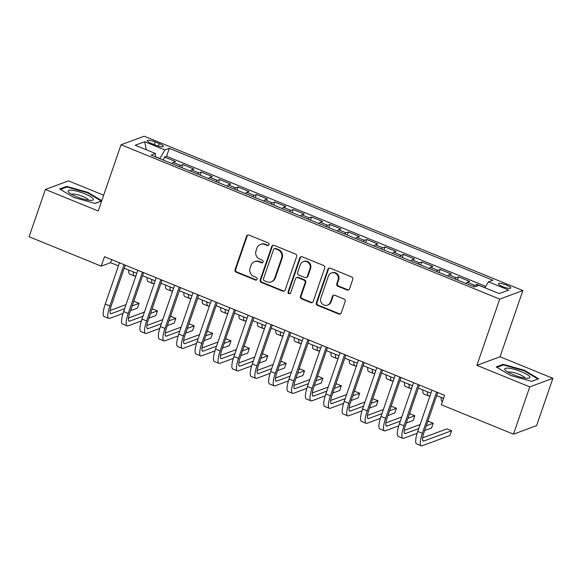 <?xml version="1.0" encoding="UTF-8"?>
<svg xmlns="http://www.w3.org/2000/svg" width="582" height="582" viewBox="0 0 582 582"><rect width="100%" height="100%" fill="white"/><g stroke="black" fill="none" stroke-linecap="round" stroke-linejoin="round"><path stroke-width="0.87" d="M269 244.709A1.404 1.331 -110.3 0 0 268.178 242.898L249.009 235.084A2.008 1.899 -110.3 0 0 246.564 236.205L235.055 269.633A2.008 1.899 -110.3 0 0 236.219 272.223L255.396 280.037A1.404 1.331 -110.3 0 0 257.106 279.251A1.404 1.331 -110.3 0 0 256.291 277.439L253.81 276.428A6.431 6.082 -110.3 0 1 250.078 268.135L251.038 265.348A6.431 6.082 -110.3 0 1 258.859 261.755L261.34 262.766A1.404 1.331 -110.3 0 0 263.049 261.98A1.404 1.331 -110.3 0 0 262.235 260.169L259.754 259.157A6.431 6.082 -110.3 0 1 256.029 250.864L256.982 248.078A6.431 6.082 -110.3 0 1 264.803 244.484L267.284 245.495A1.404 1.331 -110.3 0 0 269 244.709M506.58 285.129A6.555 1.397 19 0 0 498.381 283.74A6.555 1.397 19 0 0 502.579 286.613A6.555 1.397 19 0 0 510.778 288.01A6.555 1.397 19 0 0 506.58 285.129M347.083 289.989A2.008 1.899 -110.3 0 0 349.527 288.861L352.75 279.484A2.008 1.899 -110.3 0 0 351.586 276.894L330.3 268.215A2.008 1.899 -110.3 0 0 327.855 269.335L316.346 302.764A2.008 1.899 -110.3 0 0 317.51 305.354L338.797 314.033A2.008 1.899 -110.3 0 0 341.241 312.912L345.141 301.585A2.008 1.899 -110.3 0 0 343.977 298.995L334.868 295.278A2.008 1.899 -110.3 0 0 332.424 296.398L330.489 302.014A5.376 5.085 -110.3 0 1 322.101 303.753A5.376 5.085 -110.3 0 1 320.835 298.086L328.415 276.079A5.376 5.085 -110.3 0 1 336.803 274.34A5.376 5.085 -110.3 0 1 338.069 280.007L336.803 283.681A2.008 1.899 -110.3 0 0 337.967 286.271L347.083 289.989L347.709 289.756A2.008 1.899 -110.3 0 0 348.72 289.865M476.913 365.336L529.766 386.877L513.477 434.172L536.611 425.609L552.9 378.307L500.047 356.766L522.854 290.549L499.712 299.112L476.913 365.336L500.047 356.766M103.669 195.203L68.523 180.878L45.389 189.448L98.234 210.99L121.034 144.765L499.712 299.112M45.389 189.448L29.1 236.743L101.253 266.156L110.631 262.678L118.415 265.85M513.477 434.172L441.323 404.766L444.583 395.309L104.505 256.691L101.253 266.156M296.638 256.611A2.008 1.899 -110.3 0 0 295.474 254.021L274.18 245.342A2.008 1.899 -110.3 0 0 271.736 246.462L260.227 279.891A2.008 1.899 -110.3 0 0 261.391 282.481L282.685 291.16A2.008 1.899 -110.3 0 0 285.129 290.04L296.638 256.611M302.24 256.778L323.534 265.457A2.008 1.899 -110.3 0 1 324.698 268.047L313.189 301.476A2.008 1.899 -110.3 0 1 310.744 302.596L301.629 298.886A2.008 1.899 -110.3 0 1 300.465 296.289L305.135 282.736A2.008 1.899 -110.3 0 0 303.964 280.146L297.926 277.679A2.008 1.899 -110.3 0 0 295.481 278.8L290.622 292.913A1.404 1.331 -110.3 0 1 288.425 293.372A1.404 1.331 -110.3 0 1 288.09 291.888L299.795 257.899A2.008 1.899 -110.3 0 1 302.24 256.778M484.944 287.683L476.978 284.438L476.331 286.322M473.333 286.46A8.192 2.015 -67.8 0 1 474.694 285.282L467.346 282.285L469.623 281.441L458.594 276.945L457.539 280.022M454.949 278.967A8.192 2.015 -67.8 0 1 456.317 277.789L448.962 274.791L451.246 273.947L440.21 269.451L439.155 272.536M436.565 271.481A8.192 2.015 -67.8 0 1 437.933 270.295L430.578 267.298L432.863 266.454L421.834 261.958L420.771 265.043M418.182 263.988A8.192 2.015 -67.8 0 1 419.549 262.809L412.194 259.812L414.479 258.961L403.45 254.465L402.388 257.55M399.798 256.495A8.192 2.015 -67.8 0 1 401.165 255.316L393.81 252.319L396.095 251.468L385.066 246.979L384.004 250.056M381.421 249.001A8.192 2.015 -67.8 0 1 382.781 247.823L375.434 244.826L377.711 243.982L366.682 239.486L365.627 242.563M363.037 241.508A8.192 2.015 -67.8 0 1 364.405 240.33L357.05 237.332L359.334 236.488L348.305 231.992L347.243 235.07M344.653 234.015A8.192 2.015 -67.8 0 1 346.021 232.836L338.666 229.839L340.95 228.995L329.921 224.499L328.859 227.577M326.269 226.522A8.192 2.015 -67.8 0 1 327.637 225.343L320.282 222.346L322.566 221.502L311.537 217.006L310.475 220.083M307.885 219.028A8.192 2.015 -67.8 0 1 309.253 217.85L301.898 214.853L304.182 214.009L293.153 209.513L292.091 212.59M289.509 211.535A8.192 2.015 -67.8 0 1 290.869 210.357L283.521 207.359L285.798 206.515L274.769 202.019L273.715 205.097M271.125 204.042A8.192 2.015 -67.8 0 1 272.492 202.863L265.137 199.866L267.422 199.022L256.393 194.526L255.331 197.611M252.741 196.556A8.192 2.015 -67.8 0 1 254.108 195.37L246.753 192.373L249.038 191.529L238.009 187.033L236.947 190.118M234.357 189.063A8.192 2.015 -67.8 0 1 235.725 187.877L228.37 184.887L230.654 184.036L219.625 179.54L218.563 182.624M215.973 181.569A8.192 2.015 -67.8 0 1 217.341 180.391L209.986 177.394L212.27 176.542L201.241 172.054L200.179 175.131M197.596 174.076A8.192 2.015 -67.8 0 1 198.957 172.898L191.609 169.9L193.886 169.056L182.857 164.56L180.58 165.404A8.192 2.015 112.2 0 0 179.212 166.583M181.802 167.638L182.857 164.56M151.356 143.412L155.401 145.056A6.351 1.353 19 0 0 163.338 146.409A6.351 1.353 19 0 0 159.272 143.623L155.234 141.972A6.351 1.353 19 0 0 147.29 140.626A6.351 1.353 19 0 0 151.356 143.412M522.854 290.549L144.176 136.203L121.034 144.765M484.893 287.77L488.465 281.834L492.838 280.211L169.311 148.345L164.932 149.967L159.759 158.653M488.465 281.834L508.683 290.076L499.181 293.597L478.957 285.355L474.577 286.97L151.051 155.103L155.423 153.481L135.206 145.238L144.707 141.724L164.932 149.967M485.73 286.373L166.568 156.289L164.48 157.067L175.509 161.563L173.225 162.407A8.192 2.015 112.2 0 0 171.857 163.586M198.957 172.898L201.241 172.054M217.341 180.391L219.625 179.54M235.725 187.877L238.009 187.033M254.108 195.37L256.393 194.526M272.492 202.863L274.769 202.019M290.869 210.357L293.153 209.513M309.253 217.85L311.537 217.006M327.637 225.343L329.921 224.499M346.021 232.836L348.305 231.992M364.405 240.33L366.682 239.486M382.781 247.823L385.066 246.979M401.165 255.316L403.45 254.465M419.549 262.809L421.834 261.958M437.933 270.295L440.21 269.451M456.317 277.789L458.594 276.945M474.694 285.282L476.978 284.438M159.824 158.457L155.379 156.645M529.766 386.877L552.9 378.307M124.206 268.215L136.792 273.344M142.583 275.708L155.176 280.837M160.967 283.201L173.56 288.33M179.351 290.687L191.944 295.823M197.735 298.18L210.328 303.317M216.118 305.674L228.704 310.81M234.495 313.167L247.088 318.303M252.879 320.66L265.472 325.789M271.263 328.153L283.856 333.282M289.647 335.647L302.24 340.776M308.031 343.14L320.617 348.269M326.407 350.633L339 355.762M344.791 358.126L357.384 363.255M363.175 365.612L375.768 370.749M381.559 373.106L394.152 378.242M399.943 380.599L412.529 385.735M418.32 388.092L430.913 393.228M436.704 395.585L443.528 398.364M111.686 259.616L110.631 262.678M163.418 160.145L164.48 157.067M166.568 156.289L169.311 148.345M155.372 156.864L155.423 153.481M191.609 169.9A8.192 2.015 112.2 0 0 190.241 171.079M209.986 177.394A8.192 2.015 112.2 0 0 208.625 178.572M228.37 184.887A8.192 2.015 112.2 0 0 227.002 186.065M246.753 192.373A8.192 2.015 112.2 0 0 245.386 193.559M265.137 199.866A8.192 2.015 112.2 0 0 263.77 201.045M283.521 207.359A8.192 2.015 112.2 0 0 282.154 208.538M301.898 214.853A8.192 2.015 112.2 0 0 300.538 216.031M320.282 222.346A8.192 2.015 112.2 0 0 318.914 223.524M338.666 229.839A8.192 2.015 112.2 0 0 337.298 231.018M357.05 237.332A8.192 2.015 112.2 0 0 355.682 238.511M375.434 244.826A8.192 2.015 112.2 0 0 374.066 246.004M393.81 252.319A8.192 2.015 112.2 0 0 392.45 253.497M412.194 259.812A8.192 2.015 112.2 0 0 410.827 260.991M430.578 267.298A8.192 2.015 112.2 0 0 429.21 268.484M448.962 274.791A8.192 2.015 112.2 0 0 447.594 275.97M467.346 282.285A8.192 2.015 112.2 0 0 465.978 283.463M146.278 149.756L144.707 141.724M101.785 200.674L87.817 192.322L66.595 186.386L59.626 188.961L73.885 197.48L95.106 203.424L101.675 200.986M538.656 378.795L524.404 370.268L503.183 364.332L496.213 366.907L510.465 375.434L531.693 381.37L538.656 378.795M66.297 187.251L66.595 186.386M87.627 192.875L87.817 192.322M502.877 365.198L503.183 364.332M524.215 370.821L524.404 370.268M268.52 245.357A1.404 1.331 -110.3 0 1 267.909 245.262L265.428 244.251A6.431 6.082 -110.3 0 0 261.151 244.164L260.525 244.396M254.581 261.667L255.207 261.434A6.431 6.082 -110.3 0 1 259.485 261.522L261.965 262.533A1.404 1.331 -110.3 0 0 262.569 262.627M247.997 234.968A2.008 1.899 -110.3 0 0 247.19 235.972L235.681 269.401A2.008 1.899 -110.3 0 0 236.845 271.99L256.015 279.804A1.404 1.331 -110.3 0 0 256.626 279.898M273.169 245.226A2.008 1.899 -110.3 0 0 272.361 246.23L260.852 279.658A2.008 1.899 -110.3 0 0 262.016 282.255L283.31 290.935A2.008 1.899 -110.3 0 0 284.322 291.044M275.271 248.754A1.404 1.331 -110.3 0 0 273.562 249.54L263.457 278.88A1.404 1.331 -110.3 0 0 264.272 280.691L266.891 281.761A6.431 6.082 -110.3 0 0 274.711 278.167L281.615 258.117A6.431 6.082 -110.3 0 0 277.89 249.816L275.271 248.754L275.897 248.521A1.404 1.331 -110.3 0 0 274.959 248.499L274.333 248.732M271.168 281.848L271.794 281.615A6.431 6.082 -110.3 0 0 275.337 277.941L274.711 278.167M275.897 248.521L278.509 249.583A6.431 6.082 -110.3 0 1 282.241 257.884L275.337 277.941M296.587 277.65L297.213 277.418A2.008 1.899 -110.3 0 1 298.551 277.447L304.59 279.913A2.008 1.899 -110.3 0 1 305.761 282.503L301.09 296.063A2.008 1.899 -110.3 0 0 302.254 298.653L311.37 302.364A2.008 1.899 -110.3 0 0 312.381 302.48M301.221 256.662A2.008 1.899 -110.3 0 0 300.421 257.666L288.716 291.655A1.404 1.331 -110.3 0 0 290.142 293.561M309.973 268.666A5.376 5.085 -110.3 0 0 303.28 261.66A5.376 5.085 -110.3 0 0 300.327 264.73L297.657 272.485A2.008 1.899 -110.3 0 0 298.821 275.082L304.866 277.541A2.008 1.899 -110.3 0 0 307.303 276.421L309.973 268.666L310.599 268.433A5.376 5.085 -110.3 0 0 303.906 261.427L303.28 261.66M306.197 277.57L306.823 277.338A2.008 1.899 -110.3 0 0 307.929 276.188L307.303 276.421M310.599 268.433L307.929 276.188M331.369 273.002L331.995 272.769A5.376 5.085 -110.3 0 1 338.695 279.782L337.429 283.449A2.008 1.899 -110.3 0 0 338.593 286.038L347.709 289.756M327.528 305.092L328.153 304.859A5.376 5.085 -110.3 0 0 331.114 301.789L330.489 302.014M333.85 295.161A2.008 1.899 -110.3 0 0 333.05 296.165L331.114 301.789M329.281 268.098A2.008 1.899 -110.3 0 0 328.481 269.102L316.972 302.531A2.008 1.899 -110.3 0 0 318.136 305.128L339.422 313.8A2.008 1.899 -110.3 0 0 340.441 313.916M136.013 275.613L135.191 275.919A15.358 3.783 -67.8 0 1 134.275 275.955A15.358 3.783 -67.8 0 1 133.358 271.947M134.275 275.955L129.684 274.086A15.358 3.783 -67.8 0 1 128.768 270.07M123.028 313.436L109.656 318.39A15.358 3.783 -67.8 0 1 108.739 318.427L104.149 316.55A15.358 3.783 -67.8 0 1 105.255 304.066L119.463 262.788M108.739 318.427A15.358 3.783 -67.8 0 1 109.853 305.936L124.061 264.665M125.261 265.152L111.417 305.361A10.243 2.517 112.2 0 0 110.675 313.683A10.243 2.517 112.2 0 0 111.286 313.662L124.613 308.722M132.179 305.921L139.076 303.368L134.478 301.498L133.591 301.825M110.114 310.519L126.025 304.626M139.076 303.368L137.447 308.096L130.55 310.65M84.783 193.777A13.313 2.837 19 0 0 71.855 190.256A13.313 2.837 19 0 0 68.72 192.286A13.313 2.837 19 0 0 76.657 196.789A13.313 2.837 19 0 0 92.029 200.31A13.313 2.837 19 0 0 84.783 193.777M88.566 200.193A9.116 1.942 19 0 0 82.731 196.49A9.116 1.942 19 0 0 71.513 194.323M60.412 189.434L66.908 187.026L87.475 192.78L101.283 201.037L94.953 203.38M508.988 368.261A13.313 2.837 19 0 0 505.3 370.232A13.313 2.837 19 0 0 525.619 378.198A13.313 2.837 19 0 0 528.609 378.256A13.313 2.837 19 0 0 525.008 373.375A13.313 2.837 19 0 0 508.988 368.261M525.153 378.14A9.116 1.942 19 0 0 519.821 374.648A9.116 1.942 19 0 0 510.843 372.065A9.116 1.942 19 0 0 508.101 372.269M537.826 379.1L531.541 381.326M496.999 367.38L503.495 364.972L524.055 370.727L537.87 378.984M154.397 283.107L153.568 283.412A15.358 3.783 -67.8 0 1 152.659 283.449A15.358 3.783 -67.8 0 1 151.742 279.44M152.659 283.449L148.061 281.572A15.358 3.783 -67.8 0 1 147.144 277.563M172.774 290.6L171.952 290.905A15.358 3.783 -67.8 0 1 171.043 290.942A15.358 3.783 -67.8 0 1 170.126 286.933M171.043 290.942L166.445 289.065A15.358 3.783 -67.8 0 1 165.528 285.056M191.158 298.093L190.336 298.399A15.358 3.783 -67.8 0 1 189.426 298.435A15.358 3.783 -67.8 0 1 188.51 294.419M189.426 298.435L184.829 296.558A15.358 3.783 -67.8 0 1 183.912 292.55M209.542 305.586L208.72 305.892A15.358 3.783 -67.8 0 1 207.803 305.928A15.358 3.783 -67.8 0 1 206.894 301.913M207.803 305.928L203.213 304.051A15.358 3.783 -67.8 0 1 202.296 300.043M141.404 320.929L128.033 325.884A15.358 3.783 -67.8 0 1 127.123 325.92L122.526 324.043A15.358 3.783 -67.8 0 1 123.639 311.559L137.847 270.281M127.123 325.92A15.358 3.783 -67.8 0 1 128.229 313.429L142.445 272.158M143.638 272.645L129.793 312.854A10.243 2.517 112.2 0 0 129.059 321.177A10.243 2.517 112.2 0 0 129.662 321.155L142.997 316.215M150.563 313.414L157.46 310.861L152.862 308.991L151.975 309.318M128.498 318.012L144.401 312.119M157.46 310.861L155.831 315.59L148.934 318.143M159.788 328.423L146.417 333.377A15.358 3.783 -67.8 0 1 145.507 333.413L140.909 331.536A15.358 3.783 -67.8 0 1 142.023 319.052L156.231 277.774M145.507 333.413A15.358 3.783 -67.8 0 1 146.613 320.922L160.828 279.651M162.022 280.138L148.177 320.347A10.243 2.517 112.2 0 0 147.442 328.67A10.243 2.517 112.2 0 0 148.046 328.648L161.374 323.708M168.947 320.908L175.844 318.354L171.246 316.484L170.359 316.812M146.882 325.505L162.785 319.613M175.844 318.354L174.214 323.083L167.318 325.636M178.172 335.916L164.801 340.87A15.358 3.783 -67.8 0 1 163.891 340.907L159.293 339.03A15.358 3.783 -67.8 0 1 160.399 326.546L174.615 285.267M163.891 340.907A15.358 3.783 -67.8 0 1 164.997 328.415L179.212 287.144M180.405 287.632L166.561 327.833A10.243 2.517 112.2 0 0 165.819 336.163A10.243 2.517 112.2 0 0 166.43 336.141L179.758 331.202M187.331 328.401L194.221 325.847L189.63 323.97L188.743 324.305M165.266 332.999L181.169 327.106M194.221 325.847L192.598 330.576L185.702 333.13M196.556 343.409L183.185 348.363A15.358 3.783 -67.8 0 1 182.275 348.392L177.677 346.523A15.358 3.783 -67.8 0 1 178.783 334.032L192.998 292.761M182.275 348.392A15.358 3.783 -67.8 0 1 183.381 335.909L197.589 294.63M198.789 295.118L184.945 335.327A10.243 2.517 112.2 0 0 184.203 343.656A10.243 2.517 112.2 0 0 184.814 343.635L198.142 338.695M205.708 335.894L212.605 333.341L208.014 331.464L207.119 331.798M183.65 340.485L199.553 334.599M212.605 333.341L210.975 338.069L204.086 340.623M227.926 313.08L227.104 313.385A15.358 3.783 -67.8 0 1 226.187 313.422A15.358 3.783 -67.8 0 1 225.27 309.406M226.187 313.422L221.597 311.545A15.358 3.783 -67.8 0 1 220.68 307.536M214.94 350.902L201.568 355.857A15.358 3.783 -67.8 0 1 200.652 355.886L196.061 354.016A15.358 3.783 -67.8 0 1 197.167 341.525L211.375 300.254M200.652 355.886A15.358 3.783 -67.8 0 1 201.765 343.402L215.973 302.123M217.173 302.611L203.322 342.82A10.243 2.517 112.2 0 0 202.587 351.15A10.243 2.517 112.2 0 0 203.198 351.121L216.526 346.188M224.092 343.387L230.989 340.834L226.391 338.957L225.503 339.291M202.027 347.978L217.937 342.092M230.989 340.834L229.359 345.562L222.462 348.116M246.31 320.573L245.48 320.878A15.358 3.783 -67.8 0 1 244.571 320.908A15.358 3.783 -67.8 0 1 243.654 316.899M244.571 320.908L239.973 319.038A15.358 3.783 -67.8 0 1 239.057 315.029M233.317 358.396L219.945 363.343A15.358 3.783 -67.8 0 1 219.036 363.379L214.438 361.509A15.358 3.783 -67.8 0 1 215.551 349.018L229.759 307.747M219.036 363.379A15.358 3.783 -67.8 0 1 220.142 350.895L234.357 309.617M235.55 310.104L221.706 350.313A10.243 2.517 112.2 0 0 220.971 358.636A10.243 2.517 112.2 0 0 221.575 358.614L234.91 353.681M242.476 350.881L249.372 348.327L244.775 346.45L243.887 346.777M220.411 355.471L236.314 349.586M249.372 348.327L247.743 353.056L240.846 355.609M264.686 328.066L263.864 328.372A15.358 3.783 -67.8 0 1 262.955 328.401A15.358 3.783 -67.8 0 1 262.038 324.392M262.955 328.401L258.357 326.531A15.358 3.783 -67.8 0 1 257.44 322.523M251.7 365.889L238.329 370.836A15.358 3.783 -67.8 0 1 237.42 370.872L232.822 369.003A15.358 3.783 -67.8 0 1 233.935 356.511L248.143 315.24M237.42 370.872A15.358 3.783 -67.8 0 1 238.525 358.388L252.741 317.11M253.934 317.597L240.09 357.806A10.243 2.517 112.2 0 0 239.355 366.129A10.243 2.517 112.2 0 0 239.959 366.107L253.286 361.175M260.86 358.374L267.756 355.82L263.159 353.943L262.271 354.271M238.795 362.964L254.698 357.079M267.756 355.82L266.127 360.549L259.23 363.103M283.07 335.559L282.248 335.858A15.358 3.783 -67.8 0 1 281.339 335.894A15.358 3.783 -67.8 0 1 280.422 331.886M281.339 335.894L276.741 334.024A15.358 3.783 -67.8 0 1 275.824 330.016M270.084 373.382L256.713 378.329A15.358 3.783 -67.8 0 1 255.804 378.365L251.206 376.496A15.358 3.783 -67.8 0 1 252.312 364.005L266.527 322.734M255.804 378.365A15.358 3.783 -67.8 0 1 256.909 365.882L271.125 324.603M272.318 325.091L258.473 365.3A10.243 2.517 112.2 0 0 257.731 373.622A10.243 2.517 112.2 0 0 258.343 373.6L271.67 368.668M279.244 365.86L286.133 363.306L281.543 361.437L280.655 361.764M257.179 370.458L273.082 364.572M286.133 363.306L284.511 368.042L277.614 370.596M301.454 343.045L300.632 343.351A15.358 3.783 -67.8 0 1 299.715 343.387A15.358 3.783 -67.8 0 1 298.806 339.379M299.715 343.387L295.125 341.518A15.358 3.783 -67.8 0 1 294.208 337.502M288.468 380.875L275.097 385.822A15.358 3.783 -67.8 0 1 274.187 385.859L269.59 383.982A15.358 3.783 -67.8 0 1 270.695 371.498L284.911 330.22M274.187 385.859A15.358 3.783 -67.8 0 1 275.293 373.368L289.501 332.096M290.702 332.584L276.857 372.793A10.243 2.517 112.2 0 0 276.115 381.115A10.243 2.517 112.2 0 0 276.726 381.094L290.054 376.161M297.62 373.353L304.517 370.799L299.926 368.93L299.032 369.257M275.562 377.951L291.466 372.058M304.517 370.799L302.887 375.536L295.998 378.082M319.838 350.539L319.016 350.844A15.358 3.783 -67.8 0 1 318.099 350.881A15.358 3.783 -67.8 0 1 317.183 346.872M318.099 350.881L313.509 349.011A15.358 3.783 -67.8 0 1 312.592 344.995M306.852 388.369L293.481 393.316A15.358 3.783 -67.8 0 1 292.564 393.352L287.974 391.475A15.358 3.783 -67.8 0 1 289.079 378.991L303.287 337.713M292.564 393.352A15.358 3.783 -67.8 0 1 293.677 380.861L307.885 339.59M309.086 340.077L295.234 380.286A10.243 2.517 112.2 0 0 294.499 388.609A10.243 2.517 112.2 0 0 295.11 388.587L308.438 383.647M316.004 380.846L322.901 378.293L318.303 376.423L317.416 376.75M293.939 385.444L309.85 379.551M322.901 378.293L321.271 383.021L314.375 385.575M338.222 358.032L337.393 358.337A15.358 3.783 -67.8 0 1 336.483 358.374A15.358 3.783 -67.8 0 1 335.567 354.365M336.483 358.374L331.886 356.497A15.358 3.783 -67.8 0 1 330.969 352.488M325.229 395.855L311.857 400.809A15.358 3.783 -67.8 0 1 310.948 400.845L306.35 398.968A15.358 3.783 -67.8 0 1 307.463 386.484L321.671 345.206M310.948 400.845A15.358 3.783 -67.8 0 1 312.054 388.354L326.269 347.083M327.462 347.57L313.618 387.779A10.243 2.517 112.2 0 0 312.883 396.102A10.243 2.517 112.2 0 0 313.487 396.08L326.822 391.14M334.388 388.339L341.285 385.786L336.687 383.916L335.799 384.244M312.323 392.937L328.226 387.045M341.285 385.786L339.655 390.515L332.759 393.068M356.599 365.525L355.777 365.831A15.358 3.783 -67.8 0 1 354.867 365.867A15.358 3.783 -67.8 0 1 353.951 361.858M354.867 365.867L350.269 363.99A15.358 3.783 -67.8 0 1 349.353 359.982M343.613 403.348L330.241 408.302A15.358 3.783 -67.8 0 1 329.332 408.338L324.734 406.462A15.358 3.783 -67.8 0 1 325.847 393.978L340.055 352.699M329.332 408.338A15.358 3.783 -67.8 0 1 330.438 395.847L344.653 354.576M345.846 355.064L332.002 395.273A10.243 2.517 112.2 0 0 331.267 403.595A10.243 2.517 112.2 0 0 331.871 403.573L345.199 398.634M352.772 395.833L359.669 393.279L355.071 391.41L354.183 391.737M330.707 400.431L346.61 394.538M359.669 393.279L358.039 398.008L351.142 400.562M361.997 410.841L348.625 415.795A15.358 3.783 -67.8 0 1 347.716 415.832L343.118 413.955A15.358 3.783 -67.8 0 1 344.224 401.471L358.439 360.193M347.716 415.832A15.358 3.783 -67.8 0 1 348.822 403.341L363.037 362.069M364.23 362.557L350.386 402.759A10.243 2.517 112.2 0 0 349.644 411.088A10.243 2.517 112.2 0 0 350.255 411.067L363.583 406.127M371.156 403.326L378.045 400.772L373.455 398.903L372.567 399.23M349.091 407.924L364.994 402.031M378.045 400.772L376.423 405.501L369.526 408.055M380.381 418.334L367.009 423.289A15.358 3.783 -67.8 0 1 366.1 423.318L361.502 421.448A15.358 3.783 -67.8 0 1 362.608 408.957L376.823 367.686M366.1 423.318A15.358 3.783 -67.8 0 1 367.206 410.834L381.414 369.555M382.614 370.043L368.77 410.252A10.243 2.517 112.2 0 0 368.028 418.582A10.243 2.517 112.2 0 0 368.639 418.56L381.967 413.62M389.533 410.819L396.429 408.266L391.839 406.389L390.944 406.723M367.475 415.41L383.378 409.524M396.429 408.266L394.8 412.994L387.91 415.548M374.983 373.018L374.161 373.324A15.358 3.783 -67.8 0 1 373.251 373.36A15.358 3.783 -67.8 0 1 372.335 369.352M373.251 373.36L368.653 371.483A15.358 3.783 -67.8 0 1 367.737 367.475M393.367 380.512L392.544 380.817A15.358 3.783 -67.8 0 1 391.628 380.854A15.358 3.783 -67.8 0 1 390.718 376.838M391.628 380.854L387.037 378.977A15.358 3.783 -67.8 0 1 386.121 374.968M411.75 388.005L410.928 388.31A15.358 3.783 -67.8 0 1 410.012 388.347A15.358 3.783 -67.8 0 1 409.095 384.331M410.012 388.347L405.421 386.47A15.358 3.783 -67.8 0 1 404.505 382.461M398.765 425.828L385.393 430.782A15.358 3.783 -67.8 0 1 384.476 430.811L379.886 428.941A15.358 3.783 -67.8 0 1 380.992 416.45L395.2 375.179M384.476 430.811A15.358 3.783 -67.8 0 1 385.59 418.327L399.798 377.049M400.998 377.536L387.146 417.745A10.243 2.517 112.2 0 0 386.412 426.075A10.243 2.517 112.2 0 0 387.015 426.046L400.351 421.113M407.917 418.312L414.813 415.759L410.215 413.882L409.328 414.217M385.851 422.903L401.762 417.018M414.813 415.759L413.184 420.488L406.287 423.041M430.134 395.498L429.305 395.804A15.358 3.783 -67.8 0 1 428.396 395.833A15.358 3.783 -67.8 0 1 427.479 391.824M428.396 395.833L423.798 393.963A15.358 3.783 -67.8 0 1 422.881 389.955M417.141 433.321L403.77 438.275A15.358 3.783 -67.8 0 1 402.86 438.304L398.263 436.435A15.358 3.783 -67.8 0 1 399.376 423.943L413.584 382.672M402.86 438.304A15.358 3.783 -67.8 0 1 403.966 425.82L418.182 384.542M419.375 385.029L405.53 425.238A10.243 2.517 112.2 0 0 404.796 433.568A10.243 2.517 112.2 0 0 405.399 433.539L418.734 428.607M426.3 425.806L433.197 423.252L428.599 421.375L427.712 421.703M404.235 430.396L420.139 424.511M433.197 423.252L431.568 427.981L424.671 430.534M442.429 401.558L442.182 401.456A15.358 3.783 -67.8 0 1 441.265 397.448M437.759 392.523L423.914 432.732A10.243 2.517 112.2 0 0 423.179 441.054A10.243 2.517 112.2 0 0 423.783 441.032L451.581 430.745L449.951 435.474L422.154 445.761A15.358 3.783 -67.8 0 1 421.244 445.797L416.647 443.928A15.358 3.783 -67.8 0 1 417.752 431.437L431.968 390.166M421.244 445.797A15.358 3.783 -67.8 0 1 422.35 433.314L436.565 392.035M451.581 430.745L446.983 428.869L422.619 437.89M180.58 165.404L173.225 162.407M154.317 144.62L155.234 141.972M158.42 146.097L159.272 143.623M265.428 244.251L264.803 244.484M261.965 262.533L261.34 262.766M259.485 261.522L258.859 261.755M256.015 279.804L255.396 280.037M236.845 271.99L236.219 272.223M235.681 269.401L235.055 269.633M247.19 235.972L246.564 236.205M267.909 245.262L267.284 245.495M283.31 290.935L282.685 291.16M262.016 282.255L261.391 282.481M260.852 279.658L260.227 279.891M272.361 246.23L271.736 246.462M282.241 257.884L281.615 258.117M278.509 249.583L277.89 249.816M311.37 302.364L310.744 302.596M302.254 298.653L301.629 298.886M301.09 296.063L300.465 296.289M305.761 282.503L305.135 282.736M304.59 279.913L303.964 280.146M298.551 277.447L297.926 277.679M288.716 291.655L288.09 291.888M300.421 257.666L299.795 257.899M338.593 286.038L337.967 286.271M337.429 283.449L336.803 283.681M338.695 279.782L338.069 280.007M333.05 296.165L332.424 296.398M339.422 313.8L338.797 314.033M318.136 305.128L317.51 305.354M316.972 302.531L316.346 302.764M328.481 269.102L327.855 269.335M105.255 304.066L109.853 305.936M110.253 313.24L111.286 313.662M123.639 311.559L128.229 313.429M128.637 320.733L129.662 321.155M142.023 319.052L146.613 320.922M147.02 328.226L148.046 328.648M160.399 326.546L164.997 328.415M165.404 335.719L166.43 336.141M178.783 334.032L183.381 335.909M183.788 343.213L184.814 343.635M197.167 341.525L201.765 343.402M202.165 350.706L203.198 351.121M215.551 349.018L220.142 350.895M220.549 358.199L221.575 358.614M233.935 356.511L238.525 358.388M238.933 365.692L239.959 366.107M252.312 364.005L256.909 365.882M257.317 373.186L258.343 373.6M270.695 371.498L275.293 373.368M275.701 380.679L276.726 381.094M289.079 378.991L293.677 380.861M294.077 388.165L295.11 388.587M307.463 386.484L312.054 388.354M312.461 395.658L313.487 396.08M325.847 393.978L330.438 395.847M330.845 403.151L331.871 403.573M344.224 401.471L348.822 403.341M349.229 410.645L350.255 411.067M362.608 408.957L367.206 410.834M367.613 418.138L368.639 418.56M380.992 416.45L385.59 418.327M385.99 425.631L387.015 426.046M399.376 423.943L403.966 425.82M404.374 433.124L405.399 433.539M417.752 431.437L422.35 433.314M422.758 440.618L423.783 441.032"/></g></svg>
